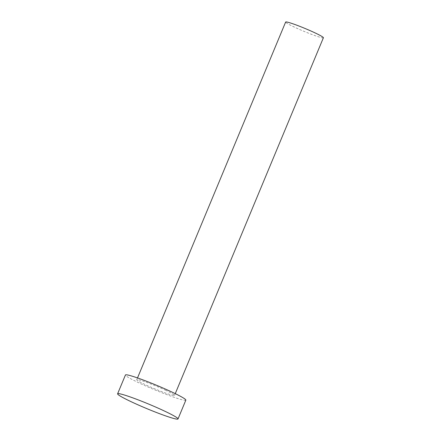 <?xml version="1.0" encoding="UTF-8"?>
<svg xmlns="http://www.w3.org/2000/svg" width="441" height="441" viewBox="0 0 441 441"><rect width="100%" height="100%" fill="white"/><g stroke="black" fill="none" stroke-linecap="round" stroke-linejoin="round"><path stroke-width="0.33" stroke-dasharray="2.21 1.65" d="M323.396 37.766A20.446 1.532 22.6 0 1 294.792 27.309A20.446 1.532 22.6 0 1 285.641 22.05M165.369 390.153A20.446 1.532 22.6 0 1 174.52 395.412A20.446 1.532 22.6 0 1 145.921 384.954A20.446 1.532 22.6 0 1 136.765 379.695A20.446 1.532 22.6 0 1 165.369 390.153M185.848 400.125A32.717 2.453 22.6 0 1 140.084 383.4A32.717 2.453 22.6 0 1 125.442 374.982M175.259 393.642L174.52 395.412M137.504 377.931L136.765 379.695"/><path stroke-width="0.66" d="M137.504 377.931L285.641 22.05A20.446 1.532 22.6 0 1 314.24 32.507A20.446 1.532 22.6 0 1 323.396 37.766L175.259 393.642M117.604 393.807L125.442 374.982A32.717 2.453 22.6 0 1 171.202 391.713A32.717 2.453 22.6 0 1 185.848 400.125L178.01 418.95A32.717 2.453 22.6 0 1 132.25 402.22A32.717 2.453 22.6 0 1 117.604 393.807A32.717 2.453 22.6 0 1 163.368 410.532A32.717 2.453 22.6 0 1 178.01 418.95"/></g></svg>
